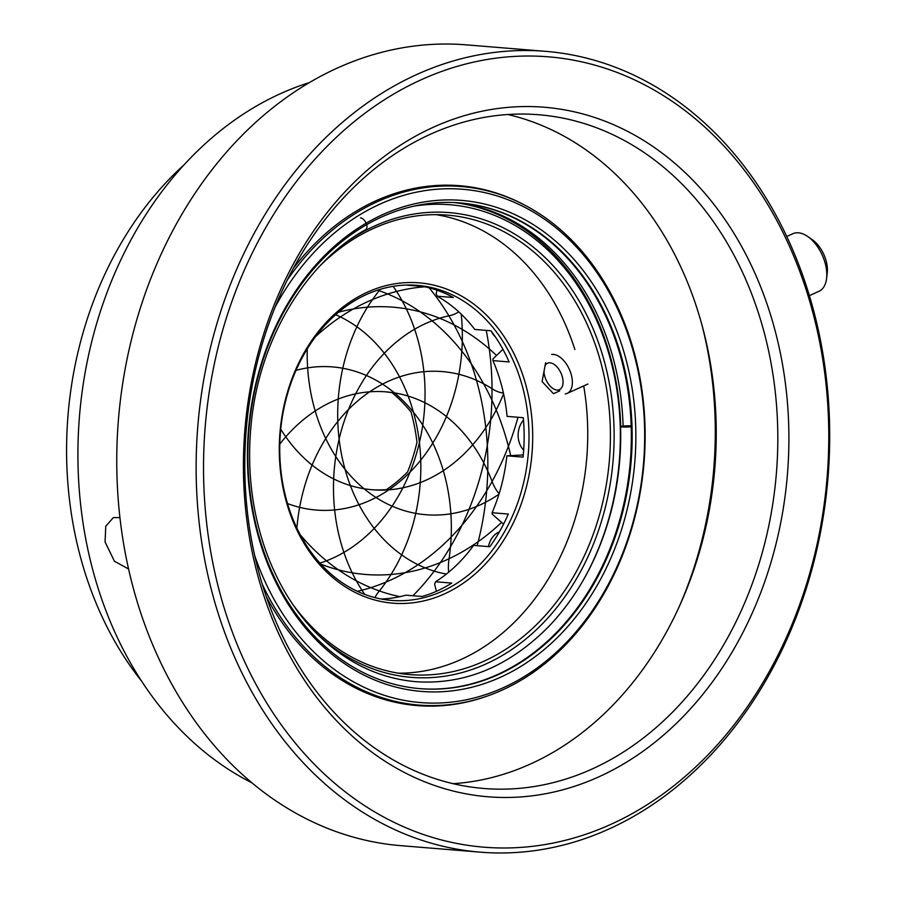<?xml version="1.0" encoding="UTF-8"?>
<svg xmlns="http://www.w3.org/2000/svg" width="897" height="897" viewBox="0 0 897 897"><rect width="100%" height="100%" fill="white"/><g stroke="black" fill="none" stroke-linecap="round" stroke-linejoin="round"><path stroke-width="1.35" d="M589.52 832.977A396.474 311.999 94.7 0 0 820.06 344.056A396.474 311.999 94.7 0 0 442.793 71.031A396.474 311.999 94.7 0 0 212.253 559.963A396.474 311.999 94.7 0 0 589.52 832.977M438.577 65.705A401.744 316.148 -85.3 0 1 545.634 51.342A401.744 316.148 -85.3 0 1 829.007 409.312A401.744 316.148 -85.3 0 1 587.255 837.776A401.744 316.148 -85.3 0 1 480.198 852.15A401.744 316.148 -85.3 0 1 196.835 494.18A401.744 316.148 -85.3 0 1 438.577 65.705M545.634 51.342L466.249 44.85A401.744 316.148 94.7 0 0 359.192 59.224A401.744 316.148 94.7 0 0 117.451 487.688A401.744 316.148 94.7 0 0 400.813 845.658L480.198 852.15M309.308 82.614A368.813 290.236 94.7 0 0 300.484 85.574A368.813 290.236 94.7 0 0 79.037 422.05A368.813 290.236 94.7 0 0 252.091 782.924M580.168 784.382A345.894 272.195 -85.3 0 1 251.025 546.195A345.894 272.195 -85.3 0 1 452.155 119.637A345.894 272.195 -85.3 0 1 781.298 357.825A345.894 272.195 -85.3 0 1 580.168 784.382M448.758 126.836A337.99 265.972 94.7 0 0 245.374 487.306A337.99 265.972 94.7 0 0 483.775 788.474A337.99 265.972 94.7 0 0 573.845 776.387A337.99 265.972 94.7 0 0 777.228 415.916A337.99 265.972 94.7 0 0 538.828 114.749A337.99 265.972 94.7 0 0 448.758 126.836M524.453 204.987A260.803 205.234 94.7 0 0 459.634 185.713A260.803 205.234 94.7 0 0 390.139 195.053A260.803 205.234 94.7 0 0 293.274 268.45M266.431 596.942A260.803 205.234 94.7 0 0 417.15 705.591A260.803 205.234 94.7 0 0 484.234 697.104M507.859 114.513A337.99 265.972 -85.3 0 1 716.243 430.459A337.99 265.972 -85.3 0 1 512.277 771.353A337.99 265.972 -85.3 0 1 453.176 783.686M128.585 569.001L114.412 561.208L105.061 541.934L105.768 526.247L113.347 517.603L119.929 517.58M450.776 185.242L456.607 186.128M678.681 607.863A351.164 276.343 94.7 0 0 701.835 324.602M184.02 164.857A337.99 265.972 94.7 0 0 141.804 681.428M254.726 555.624A257.506 202.644 94.7 0 0 518.432 680.004A257.506 202.644 94.7 0 0 629.604 339.38A257.506 202.644 94.7 0 0 364.844 211.838A257.506 202.644 94.7 0 0 275.009 307.323M287.175 280.223A260.141 204.718 -85.3 0 1 362.433 209.315A260.141 204.718 -85.3 0 1 461.204 186.509A260.141 204.718 -85.3 0 1 643.082 398.907A260.141 204.718 -85.3 0 1 517.603 682.258A260.141 204.718 -85.3 0 1 418.832 705.064A260.141 204.718 -85.3 0 1 262.328 584.339M459.455 202.879A243.681 191.756 -85.3 0 1 629.447 402.058A243.681 191.756 -85.3 0 1 511.873 667.233A243.681 191.756 -85.3 0 1 419.762 688.627M367.344 224.272A243.681 191.756 94.7 0 0 249.803 489.706A243.681 191.756 94.7 0 0 420.166 688.661A243.681 191.756 94.7 0 0 512.692 667.29A243.681 191.756 94.7 0 0 630.221 401.867A243.681 191.756 94.7 0 0 459.858 202.913A243.681 191.756 94.7 0 0 367.344 224.272M515.091 669.824A246.316 193.83 -85.3 0 1 261.834 547.82A246.316 193.83 -85.3 0 1 368.174 222.019A246.316 193.83 -85.3 0 1 621.442 344.011A246.316 193.83 -85.3 0 1 515.091 669.824M623.112 426.086A243.681 191.756 94.7 0 0 455.396 202.621M502.959 349.348L493.002 358.856L492.924 360.616A158.063 124.38 -85.3 0 1 502.107 387.538A158.063 124.38 -85.3 0 1 507.074 416.365L523.276 417.688A158.063 124.38 94.7 0 1 523.063 457.134L506.861 455.811A158.063 124.38 -85.3 0 1 492.094 512.736L508.296 514.059A158.063 124.38 94.7 0 1 489.807 546.722L473.605 545.398A158.063 124.38 -85.3 0 1 435.561 581.761L451.763 583.084A158.063 124.38 94.7 0 1 422.061 596.494L405.87 595.171A158.063 124.38 -85.3 0 1 381.012 598.983M285.571 496.49A158.063 124.38 94.7 0 0 391.496 600.407A158.063 124.38 94.7 0 0 523.175 389.253A158.063 124.38 94.7 0 0 417.251 285.336A158.063 124.38 94.7 0 0 285.571 496.49M526.774 388.502A160.698 126.455 -85.3 0 1 444.318 593.96A160.698 126.455 -85.3 0 1 285.212 497.521A160.698 126.455 -85.3 0 1 367.669 292.052A160.698 126.455 -85.3 0 1 526.774 388.502M545.611 362.758L542.102 381.573L553.471 393.682L559.706 390.879M292.601 604.141A230.507 181.396 94.7 0 0 409.907 674.6A230.507 181.396 94.7 0 0 601.921 366.671A230.507 181.396 94.7 0 0 447.446 215.123A230.507 181.396 94.7 0 0 320.263 265.602M583.712 385.923A230.507 181.396 -85.3 0 1 398.593 673.221M349.023 240.329A233.142 183.47 -85.3 0 1 605.52 365.909A233.142 183.47 -85.3 0 1 535.094 630.939A233.142 183.47 -85.3 0 1 316.865 633.731M581.929 582.512A241.046 189.682 94.7 0 0 611.462 363.229A241.046 189.682 94.7 0 0 414.033 206.131M454.185 202.565A243.681 191.756 -85.3 0 1 611.821 362.197A243.681 191.756 -85.3 0 1 620.702 426.501M435.561 581.761L434.574 584.126L436.402 591.314M492.094 512.736L492.161 514.093L503.553 524.151M523.276 454.936L506.861 455.811M437.018 290.18L436.155 293.51L437.119 296.189A158.063 124.38 -85.3 0 1 474.782 329.457L490.984 330.78A158.063 124.38 94.7 0 1 509.126 361.94L492.924 360.616M406.666 285.044A158.063 124.38 -85.3 0 1 407.552 285.224L423.754 286.547A158.063 124.38 94.7 0 1 453.321 297.512L437.119 296.189M436.065 214.641A230.507 181.396 -85.3 0 1 574.876 349.55M498.956 494.225A167.941 132.162 -85.3 0 1 425.929 514.732A167.941 132.162 -85.3 0 1 351.22 476.542A167.941 132.162 -85.3 0 1 307.245 348.855M499.416 531.831A19.756 15.552 94.7 0 0 488.461 546.609M300.327 534.904A252.898 199.011 94.7 0 0 399.927 596.662M446.381 574.069A167.941 132.162 -85.3 0 1 340.636 449.644A167.941 132.162 -85.3 0 1 379.61 290.146A39.513 31.092 94.7 0 0 380.261 289.316M364.754 594.397A167.941 132.162 -85.3 0 1 344.807 419.381A167.941 132.162 -85.3 0 1 449.509 315.699A39.513 31.092 94.7 0 0 458.782 311.864M296.896 528.086A167.941 132.162 -85.3 0 1 362.13 397.315A167.941 132.162 -85.3 0 1 442.277 371.582A167.941 132.162 -85.3 0 1 492.588 389.051A39.513 31.092 94.7 0 0 503.419 393.054M424.999 286.805A252.898 199.011 94.7 0 0 315.441 336.767M384.925 391.776A167.941 132.162 -85.3 0 1 392.023 392.684A167.941 132.162 -85.3 0 1 404.872 404.906A167.941 132.162 -85.3 0 1 411.039 412.048A167.941 132.162 -85.3 0 1 415.457 431.793A167.941 132.162 -85.3 0 1 416.982 442.333A167.941 132.162 -85.3 0 1 411.286 462.056A167.941 132.162 -85.3 0 1 407.597 471.957A167.941 132.162 -85.3 0 1 393.962 484.133A167.941 132.162 -85.3 0 1 386.45 489.616A167.941 132.162 -85.3 0 1 371.167 489.672M279.797 444.116A167.941 132.162 -85.3 0 1 386.013 391.854A167.941 132.162 -85.3 0 1 386.136 391.866A167.941 132.162 -85.3 0 1 492.375 482.171A39.513 31.092 94.7 0 0 499.124 493.698M496.534 355.492A252.898 199.011 94.7 0 0 338.505 312.234M295.988 370.36A167.941 132.162 -85.3 0 1 332.585 366.918A167.941 132.162 -85.3 0 1 407.305 405.108A167.941 132.162 -85.3 0 1 448.96 559.504A39.513 31.092 94.7 0 0 448.668 572.219M510.662 455.452A252.898 199.011 94.7 0 0 377.559 290.157M335.635 314.712A167.941 132.162 -85.3 0 1 417.89 431.995A167.941 132.162 -85.3 0 1 378.915 591.504A39.513 31.092 94.7 0 0 374.845 597.593M477.17 545.69A252.898 199.011 94.7 0 0 429.102 287.78M393.144 286.334A167.941 132.162 -85.3 0 1 413.719 462.258A167.941 132.162 -85.3 0 1 319.926 563.092M412.934 595.743A252.898 199.011 94.7 0 0 486.241 330.399M461.204 314.141A167.941 132.162 -85.3 0 1 396.384 484.335A167.941 132.162 -85.3 0 1 316.249 510.057A167.941 132.162 -85.3 0 1 287.522 503.565M491.276 331.172A19.756 15.552 94.7 0 0 495.402 336.947M357.354 591.302A252.898 199.011 94.7 0 0 517.995 417.251M503.587 393.805A167.941 132.162 -85.3 0 1 372.513 489.784A167.941 132.162 -85.3 0 1 372.39 489.773A167.941 132.162 -85.3 0 1 280.727 429.192M523.489 420.11A19.756 15.552 94.7 0 0 523.68 450.081M320.902 564.168A252.898 199.011 94.7 0 0 501.569 522.402M631.208 426.748A6.582 0.572 178.2 0 1 621.969 426.927A6.582 0.572 178.2 0 1 620.578 426.613A6.582 0.572 178.2 0 1 624.245 425.985A6.582 0.572 178.2 0 1 631.185 425.84M360.516 217.893A6.582 3.588 60.5 0 1 366.122 223.151A6.582 3.588 60.5 0 1 365.729 229.61C304.879 263.191 258.986 340.58 251.138 424.404C246.866 468.29 251.62 510.045 265.4 549.637C276.635 581.189 292.579 607.975 313.232 629.986C342.99 660.999 377.2 678.233 415.849 681.698C464.433 684.938 508.509 666.785 548.067 627.227C577.69 596.382 598.647 557.979 610.947 512.041C618.224 484.1 621.43 455.631 620.578 426.613M807.67 236.483L812.267 239.678A25.026 14.161 65.7 0 1 827.247 272.867L826.597 278.418A31.608 17.884 -114.3 0 0 807.67 236.483A31.608 17.884 -114.3 0 0 795.796 232.872A31.608 17.884 -114.3 0 0 792.948 233.68L786.725 236.494M809.363 295.64L818.961 291.312A31.608 17.884 -114.3 0 0 826.597 278.418M543.963 371.616A14.487 8.196 -114.3 0 0 552.709 388.356A14.487 8.196 -114.3 0 0 558.158 390.016A14.487 8.196 -114.3 0 0 561.847 375.271A14.487 8.196 -114.3 0 0 548.852 362.848A14.487 8.196 -114.3 0 0 545.084 365.628M551.689 354.45A21.08 11.919 65.7 0 1 569.999 370.887A21.08 11.919 65.7 0 1 567.117 393.413A21.08 11.919 65.7 0 1 565.222 393.951M461.204 186.509L445.058 185.186M418.832 705.064L402.686 703.741M587.916 384.028L567.117 393.413"/></g></svg>

